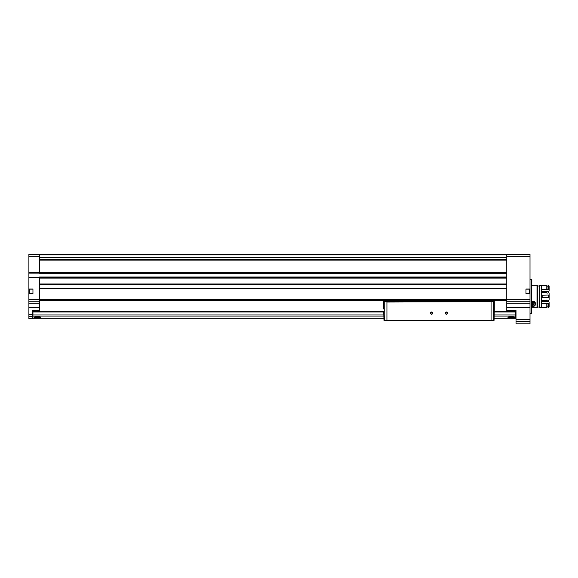 <?xml version="1.0" encoding="UTF-8"?>
<svg xmlns="http://www.w3.org/2000/svg" width="578" height="578" viewBox="0 0 578 578"><rect width="100%" height="100%" fill="white"/><g stroke="black" fill="none" stroke-linecap="round" stroke-linejoin="round"><path stroke-width="0.87" d="M494.067 311.253L515.641 311.253L515.641 318.254L494.067 318.254M383.937 311.253L32.953 311.253L32.953 318.254L383.937 318.254M507.903 317.243C507.694 316.737 514.745 316.737 514.536 317.243C514.752 317.676 507.701 317.676 507.903 317.243M34.059 317.243C33.849 316.737 40.901 316.737 40.691 317.243C40.901 317.676 33.856 317.676 34.059 317.243M516.01 313.832L515.641 313.832M32.585 313.832L32.953 313.832M32.585 316.665L32.585 318.774L28.9 318.774L28.9 316.665L32.585 316.665L32.585 310.516L39.586 310.516L39.586 299.462L506.798 299.462L506.798 311.253M28.9 293.566L28.9 289.144L32.953 289.144L32.953 293.566L28.9 293.566L28.9 316.665M506.798 254.515L530.012 254.515L530.012 289.144L525.958 289.144L525.958 293.566L530.012 293.566L530.012 319.569L516.01 319.569L516.01 310.516L506.798 310.516M29.268 292.208L29.268 293.06M39.586 254.515L28.9 254.515L28.9 289.144M530.012 293.566L530.012 289.144M530.012 319.569L530.012 323.853L516.01 323.853L516.01 319.569M530.012 289L525.958 289L525.958 293.718L530.012 293.718M506.798 273.278L39.586 273.278L39.586 259.934L506.798 259.934L39.586 259.941L39.586 254.147L506.798 254.147L506.798 299.462M506.798 277.014L39.586 277.014L39.586 299.462M39.586 311.253L39.586 310.516M28.9 289L32.953 289L32.953 293.718L28.9 293.718M39.586 257.268L506.798 257.261L39.586 257.268M39.586 254.147L506.798 254.147M99.279 254.147L103.7 254.147M172.974 254.147L177.388 254.147M246.661 254.147L251.083 254.147M39.586 278.09L506.798 278.09M39.586 272.195L506.798 272.195M39.586 300.567L506.798 300.567M39.586 273.228L506.798 273.228M39.586 277.064L506.798 277.064M39.586 284.282L506.798 284.282M39.586 288.119L506.798 288.119M28.9 272.751L39.586 272.751M28.9 277.541L39.586 277.541M531.558 279.564L531.558 313.464L531.854 279.622L530.012 279.564M529.643 289.144L529.643 293.566M494.147 309.324L494.269 311.253M494.024 320.465L383.98 320.465L383.734 311.253M494.269 309.324L494.067 320.169M432.741 313.095A1.105 1.105 0 0 1 431.08 314.056A1.105 1.105 0 0 1 431.08 312.142A1.105 1.105 0 0 1 432.741 313.095M447.48 313.095A1.105 1.105 0 0 1 445.819 314.056A1.105 1.105 0 0 1 445.819 312.142A1.105 1.105 0 0 1 447.48 313.095M385.829 320.465L492.174 320.465M383.734 309.042L383.734 301.673L494.269 301.673L494.269 300.567M383.734 301.673L383.734 300.567M384.753 320.465L384.753 301.673L386.935 302.041L493.258 301.673L493.258 320.465M494.269 309.042L494.269 301.673M447.278 313.095A0.903 0.903 0 0 1 445.92 313.883A0.903 0.903 0 0 1 445.92 312.315A0.903 0.903 0 0 1 447.278 313.095M432.539 313.095A0.903 0.903 0 0 1 431.181 313.883A0.903 0.903 0 0 1 431.181 312.315A0.903 0.903 0 0 1 432.539 313.095M537.013 307.749L531.854 307.749L537.013 307.749L537.013 285.279L531.854 285.279M531.854 301.217L532.887 306.463L531.854 306.261A2.724 2.724 0 0 0 532.266 306.391M537.013 307.561L537.569 307.561L537.569 285.46L537.013 285.46M539.744 307.012L537.569 307.012M539.744 307.561L539.744 285.46L541.434 285.46L541.434 307.561L539.744 307.561M549.1 303.356L548.363 303.486L548.363 307.431L549.1 306.622L549.1 302.07L548.363 301.586L542.171 301.586L541.434 301.051M541.434 291.977L542.171 291.442L548.363 291.442L549.1 290.958L549.1 286.406L548.363 285.604L547.995 285.604L547.995 289.629L541.434 289.542M549.1 289.679L548.363 289.542L548.363 285.604M548.363 289.542L547.995 289.542M548.363 303.486L547.995 303.486L547.995 307.431L548.363 307.431M547.995 286.168L546.817 286.168M547.995 303.486L541.434 303.486M547.995 306.867L546.817 306.867M546.817 289.542L546.817 285.604L541.434 285.604M541.434 307.431L546.817 307.431L546.817 303.486M541.434 295.423L542.171 295.257L542.171 297.778L541.434 297.605M548.363 295.257L548.363 297.778L549.1 298.024L549.1 295.004L542.171 295.257M548.363 297.778L542.171 297.778M541.434 300.459L546.817 300.459L546.817 299.975L548.363 300.459L549.1 299.787L549.1 298.024M549.1 295.004L549.1 293.248L548.363 292.576L547.995 293.06L546.817 293.06L546.817 292.576L541.434 292.576M533.508 306.391A2.724 2.724 0 0 0 534.816 305.661M535.098 305.336A2.724 2.724 0 0 0 535.596 304.057M535.596 304.014A2.724 2.724 0 0 0 535.531 303.067M531.854 302.988A1.279 1.279 0 0 1 534.166 303.739A1.279 1.279 0 0 1 532.251 304.844L531.608 303.739L532.251 302.634L533.523 302.634L534.166 303.739L533.523 304.844L532.251 304.844A1.279 1.279 0 0 1 531.854 304.49M531.854 301.702A2.283 2.283 0 0 1 535.17 303.739A2.283 2.283 0 0 1 531.854 305.776M531.854 301.376A2.579 2.579 0 0 1 535.466 303.739A2.579 2.579 0 0 1 531.854 306.102M531.854 303.342A1.105 1.105 0 0 1 532.887 302.634L531.854 303.313M532.887 302.634A1.105 1.105 0 0 1 533.848 303.183L532.887 302.634M533.848 303.183A1.105 1.105 0 0 1 533.848 304.288L533.848 303.183M533.848 304.288A1.105 1.105 0 0 1 532.887 304.844L533.848 304.288M532.887 304.844A1.105 1.105 0 0 1 531.933 304.288L532.887 304.844M32.953 316.058L383.937 316.058M494.067 316.058L515.641 316.058M28.9 314.483L32.585 314.483M530.012 307.431L506.798 307.431M530.012 256.726L506.798 256.726M530.012 299.657L506.798 299.657M28.9 299.657L39.586 299.657M28.9 277.91L39.586 277.91M28.9 272.382L39.586 272.382M28.9 256.726L39.586 256.726M28.9 307.431L39.586 307.431M530.012 301.217L506.798 301.217M530.012 303.262L506.798 303.262M530.012 321.751L516.01 321.751M39.586 288.408L506.798 288.408M39.586 283.986L506.798 283.986M39.586 260.086L506.798 260.086M39.586 257.123L506.798 257.123M39.586 254.855L506.798 254.855M39.586 254.71L506.798 254.71M39.586 257.629L506.798 257.629M39.586 259.58L506.798 259.58M39.586 272.989L506.798 272.989M28.9 273.119L39.586 273.119M28.9 277.173L39.586 277.173M39.586 277.303L506.798 277.303M39.586 284.289L506.798 284.289M39.586 284.636L506.798 284.636M39.586 284.773L506.798 284.773M28.9 301.217L39.586 301.217M28.9 303.262L39.586 303.262M529.275 289.144L529.275 293.566M29.637 289.144L29.637 293.566M516.01 313.464L515.641 313.464M516.01 310.885L506.798 310.885M32.585 313.464L32.953 313.464M32.585 310.885L39.586 310.885M32.953 311.99L383.937 311.99M494.067 311.99L515.641 311.99M32.953 314.967L383.937 314.967M494.067 314.967L515.641 314.967M386.935 320.169L386.935 302.041M491.069 320.169L491.069 302.041M531.558 313.464L530.012 313.464M539.744 286.016L537.569 286.016"/></g></svg>
